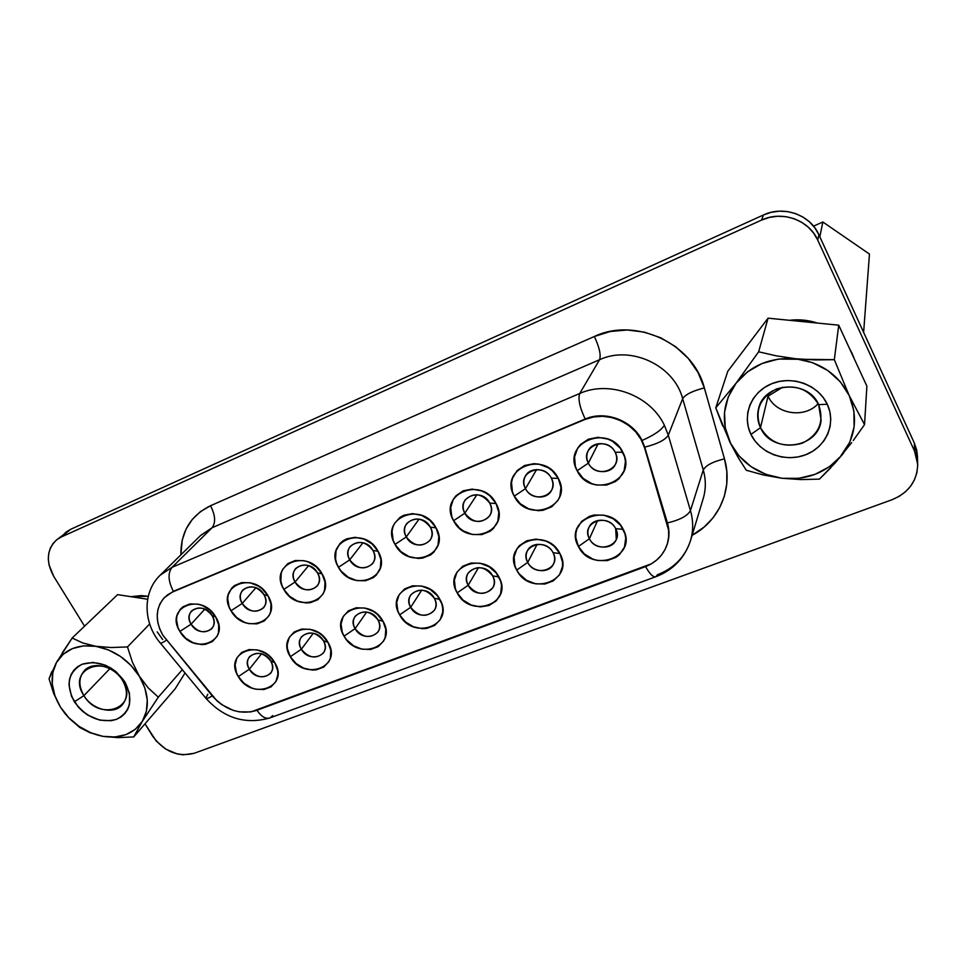 <?xml version="1.0" encoding="UTF-8"?>
<svg xmlns="http://www.w3.org/2000/svg" width="966" height="966" viewBox="0 0 966 966"><rect width="100%" height="100%" fill="white"/><g stroke="black" fill="none" stroke-linecap="round" stroke-linejoin="round"><path stroke-width="1.45" d="M818.661 404.645C808.94 388.863 794.837 383.659 776.35 389.032C759.723 397.883 754.422 410.779 760.483 427.684L750.956 434.41C741.695 415.742 751.125 391.955 771.653 383.744C792.023 375.231 818.383 384.879 827.27 404.247L818.661 404.645L821.1 420.222C818.504 448.949 771.665 454.31 760.483 427.684C757.622 421.611 756.958 415.356 758.503 408.92C763.575 382.403 808.023 378.901 818.661 404.645L827.27 404.247C836.471 423.494 826.027 447.161 805.584 454.793C785.273 462.714 759.928 453.187 750.956 434.41L760.483 427.684L768.055 396.169L760.483 427.684C770.059 443.116 783.969 448.296 802.215 443.237C819.011 434.736 824.493 421.876 818.661 404.645M767.354 394.575L768.055 396.169L782.702 387.173L768.055 396.169C775.964 414.378 804.702 418.785 818.166 403.643C804.702 418.785 775.964 414.378 768.055 396.169M83.921 695.629C99.619 722.725 140.094 707.257 122.501 680.354L124.868 681.863C133.525 699.275 130.748 711.761 116.512 719.344C100.283 723.437 86.24 717.593 74.382 701.811L83.921 695.629L109.834 668.701L83.921 695.629C78.355 685.824 78.548 677.444 84.489 670.513C93.267 660.816 114.266 666.202 122.501 680.354C127.814 689.857 127.754 698.007 122.308 704.83C113.71 715.106 92.338 709.913 83.921 695.629L74.382 701.811C65.543 684.725 68.127 672.191 82.134 664.222C98.532 659.802 112.781 665.683 124.868 681.863L122.501 680.354C106.393 652.642 65.99 669.209 83.921 695.629M852.157 353.508L849.428 348.352L854.294 358.893L852.157 353.508M148.257 596.3L130.845 596.674L141.362 595.599L148.257 596.3M249.337 669.209L261.52 653.813L249.337 669.209C257.234 683.626 279.657 675.174 270.721 660.998C273.185 665.538 273.173 669.607 270.709 673.193C263.573 679.086 256.449 677.758 249.337 669.209L238.324 676.586L249.337 669.209C246.801 664.572 246.849 660.43 249.47 656.783C256.63 651.096 263.718 652.497 270.721 660.998L274.755 662.652C289.945 686.886 251.752 701.05 238.324 676.586L236.477 672.783L235.1 664.934L236.972 657.761L241.814 652.376L248.914 649.611L257.197 649.901L265.384 653.221L269.031 655.878L274.755 662.652L277.653 670.489L277.894 674.425L275.914 681.573L270.999 686.874L263.887 689.543L255.676 689.193L251.546 687.889L244 683.276L238.324 676.586C222.844 652.762 261.013 637.705 274.755 662.652L270.721 660.998C262.716 646.411 240.305 655.165 249.337 669.209M301.344 649.249L313.298 633.249L301.344 649.249C309.229 663.968 332.401 655.238 323.441 640.772C325.832 645.24 325.832 649.297 323.453 652.944C316.099 659.343 308.722 658.112 301.344 649.249L290.319 656.699L301.344 649.249C298.88 644.684 298.917 640.543 301.452 636.836C308.854 630.653 316.184 631.969 323.441 640.772L327.969 642.293C343.184 667.011 303.71 681.658 290.319 656.699L287.421 648.79L287.192 644.793L289.22 637.451L294.28 631.921L301.621 629.059L310.134 629.325L318.49 632.682L322.197 635.387L327.969 642.293L330.819 650.299L330.348 658.148L328.863 661.638L323.719 667.083L316.377 669.836L312.223 670.066L303.722 668.194L296.043 663.509L290.319 656.699C274.791 632.392 314.24 616.827 327.969 642.293L323.441 640.772C315.447 625.896 292.275 634.94 301.344 649.249M355.09 628.637L366.682 612.021L355.09 628.637C362.962 643.646 386.907 634.626 377.935 619.87C380.242 624.241 380.266 628.262 378.008 631.957C370.425 638.937 362.781 637.826 355.09 628.637L344.065 636.135L355.09 628.637C352.711 624.145 352.735 620.015 355.162 616.26C362.793 609.534 370.389 610.729 377.935 619.87L382.995 621.235C398.233 646.471 357.42 661.601 344.065 636.135L342.23 632.162L341.034 623.964L343.244 616.453L348.533 610.766L356.128 607.807L364.87 608.037L373.407 611.442L377.175 614.195L382.995 621.235L385.796 629.409L385.18 637.451L383.599 641.026L378.225 646.616L370.63 649.466L361.972 649.164L353.556 645.783L346.625 639.818L344.065 636.135C328.488 611.333 369.29 595.237 382.995 621.235L377.935 619.87C369.954 604.668 346.009 614.026 355.09 628.637M410.671 607.312L421.744 590.129L410.671 607.312C418.52 622.635 443.297 613.301 434.314 598.244C436.511 602.482 436.56 606.467 434.471 610.174C426.658 617.829 418.725 616.876 410.671 607.312L399.646 614.871L410.671 607.312C408.389 602.929 408.389 598.848 410.659 595.056C418.532 587.69 426.417 588.753 434.314 598.244L439.916 599.451C455.179 625.219 412.965 640.881 399.646 614.871L397.823 610.814L396.724 602.422L399.115 594.718L404.657 588.886L412.518 585.819L421.502 586.024L430.22 589.465L437.332 595.636L441.728 603.569L442.67 607.807L442.73 612.021L440.218 619.701L434.603 625.449L426.743 628.395L422.335 628.673L413.424 626.789L405.466 621.947L399.646 614.871C384.021 589.55 426.26 572.898 439.916 599.451L434.314 598.244C426.356 582.727 401.566 592.399 410.671 607.312M468.184 585.251L478.532 567.561L468.184 585.251C475.996 600.9 501.644 591.24 492.648 575.857C494.737 579.938 494.834 583.838 492.938 587.533C484.908 595.974 476.661 595.213 468.184 585.251L457.16 592.858L468.184 585.251C466.01 581.013 465.974 577.004 468.063 573.2C476.166 565.086 484.364 565.967 492.648 575.857L498.854 576.907C514.117 603.219 470.418 619.423 457.16 592.858L455.36 588.717L454.37 580.131L456.954 572.234L462.75 566.233L470.889 563.057L480.126 563.226L489.05 566.716L496.258 573.007L500.642 581.109L501.547 585.444L500.617 593.873L496.234 600.9L489.086 605.465L480.271 606.902L471.13 605.006L463.028 600.079L457.16 592.858C441.51 567.006 485.246 549.763 498.854 576.907L492.648 575.857C484.727 560.002 459.067 570.025 468.184 585.251M527.726 562.405C535.502 578.405 562.055 568.394 553.071 552.685L559.918 553.542C575.168 580.433 529.911 597.23 516.713 570.073L527.726 562.405L537.132 544.341L527.726 562.405C525.685 558.36 525.589 554.448 527.448 550.692C531.783 541.395 548.265 542.638 553.071 552.685C555.015 556.561 555.16 560.328 553.518 563.963C549.4 573.623 532.616 572.548 527.726 562.405L516.713 570.073L514.926 565.835L514.057 557.044L516.846 548.954L519.515 545.548L526.905 540.731L536.058 539.113L545.561 540.984L549.98 543.158L553.953 546.056L559.918 553.542L562.538 562.284L562.454 566.704L559.519 574.782L553.361 580.856L544.933 584.019L535.526 583.814L526.53 580.3L519.31 573.997L516.713 570.073C501.04 543.665 546.358 525.794 559.918 553.542L553.071 552.685C545.174 536.48 518.597 546.853 527.726 562.405M589.405 538.738C597.133 555.1 624.652 544.727 615.668 528.668L623.191 529.332C638.441 556.827 591.53 574.227 578.405 546.466L589.405 538.738L597.592 520.529L589.405 538.738C587.509 534.935 587.352 531.191 588.934 527.508C592.979 517.293 610.741 518.005 615.668 528.668L616.308 539.402C612.541 550.016 594.44 549.509 589.405 538.738L578.405 546.466L575.796 537.627L575.905 533.135L576.956 528.8L581.725 521.326L589.417 516.339L594.018 515.047L603.81 515.144L613.144 518.73L620.57 525.263L624.942 533.727L625.739 538.279L624.459 547.13L619.556 554.544L615.97 557.346L607.24 560.63L597.543 560.461L592.798 559.085L584.37 553.989L578.405 546.466C562.731 519.479 609.715 500.956 623.191 529.332L615.668 528.668C607.819 512.089 580.276 522.847 589.405 538.738M191.099 624.181C199.165 638.731 221.214 629.953 212.122 615.656L215.696 616.948C231.152 641.4 193.598 656.131 179.893 631.426L191.099 624.181L204.816 609.16L191.099 624.181C188.346 619.097 188.503 614.678 191.57 610.91C198.658 605.851 205.504 607.421 212.122 615.656C214.814 620.631 214.694 624.978 211.783 628.697C204.72 633.962 197.825 632.452 191.099 624.181L179.893 631.426L177.986 627.574L176.488 619.629L176.947 615.825L180.219 609.292L182.912 606.817L189.891 603.943L198.09 604.161L202.256 605.44L209.912 610.114L215.696 616.948L218.702 624.869L218.497 632.67L217.181 636.135L212.399 641.569L205.408 644.346L201.411 644.588L193.164 642.776L185.617 638.164L179.893 631.426C164.148 607.373 201.653 591.747 215.696 616.948L212.122 615.656C203.947 600.924 181.91 610.005 191.099 624.181M242.225 603.448C250.291 618.3 273.064 609.232 263.959 594.645L268.005 595.78C283.497 620.74 244.688 635.966 230.995 610.754L242.225 603.448L255.893 587.751L242.225 603.448C239.532 598.401 239.689 593.945 242.72 590.093C250.049 584.623 257.137 586.133 263.959 594.645C266.58 599.572 266.459 603.943 263.609 607.747C256.292 613.446 249.168 612.009 242.225 603.448L230.995 610.754L229.111 606.829L227.686 598.691L228.218 594.802L231.683 588.113L234.484 585.565L241.705 582.595L250.122 582.776L258.453 586.12L262.172 588.825L268.005 595.78L270.975 603.883L270.637 611.852L269.224 615.414L264.237 620.981L257.016 623.855L248.66 623.601L244.458 622.309L236.779 617.612L230.995 610.754C215.201 586.217 253.973 570.061 268.005 595.78L263.959 594.645C255.785 579.6 233.011 588.994 242.225 603.448M295.077 582.027C303.119 597.193 326.677 587.811 317.536 572.91L322.101 573.901C337.629 599.379 297.504 615.125 283.823 589.381L295.077 582.027L308.589 565.617L295.077 582.027C292.444 577.028 292.601 572.56 295.56 568.624C303.155 562.683 310.484 564.108 317.536 572.91C320.084 577.789 319.975 582.16 317.21 586.048C309.651 592.243 302.273 590.902 295.077 582.027L283.823 589.381L281.951 585.372L280.865 581.206L281.227 573.067L282.664 569.409L287.808 563.589L295.27 560.509L303.928 560.666L308.287 561.971L316.22 566.8L322.101 573.901L325.023 582.172L324.54 590.335L323.042 593.981L317.826 599.705L310.352 602.675L306.125 602.965L297.48 601.142L289.655 596.372L283.823 589.381C267.98 564.349 308.094 547.625 322.101 573.901L317.536 572.91C309.374 557.563 285.827 567.284 295.077 582.027M349.728 559.869C357.758 575.362 382.113 565.653 372.973 550.451L378.068 551.26C393.621 577.27 352.107 593.559 338.474 567.284L349.728 559.869L362.95 542.747L349.728 559.869C347.18 554.943 347.325 550.487 350.175 546.466C358.036 539.982 365.631 541.31 372.973 550.451C375.424 555.233 375.339 559.592 372.695 563.528C364.87 570.302 357.215 569.083 349.728 559.869L338.474 567.284L336.603 563.178L335.552 558.928L336.059 550.596L339.935 543.544L342.978 540.851L346.613 538.871L355.09 537.301L364.061 539.113L372.139 544.015L378.068 551.26L380.942 559.712L380.326 568.08L376.329 575.06L373.25 577.692L365.534 580.759L356.72 580.578L348.146 577.173L341.083 571.075L338.474 567.284C322.572 541.721 364.085 524.417 378.068 551.26L372.973 550.451C364.822 534.766 340.455 544.812 349.728 559.869M406.275 536.939C414.281 552.769 439.494 542.723 430.341 527.182L436.016 527.822C451.581 554.387 408.606 571.256 395.022 544.401L406.275 536.939L419.051 519.116L406.275 536.939C403.824 532.133 403.945 527.69 406.65 523.62C414.776 516.484 422.673 517.679 430.341 527.182C432.696 531.843 432.635 536.166 430.16 540.151C422.082 547.601 414.124 546.539 406.275 536.939L395.022 544.401L393.162 540.211L392.039 531.505L392.812 527.327L394.454 523.463L400.081 517.317L403.86 515.264L412.603 513.622L421.804 515.433L430.039 520.42L436.016 527.822L438.83 536.468L438.057 545.029L433.843 552.202L430.631 554.919L422.625 558.094L418.145 558.445L409.065 556.609L400.95 551.683L395.022 544.401C379.083 518.307 422.07 500.388 436.016 527.822L430.341 527.182C422.214 511.171 396.99 521.568 406.275 536.939M464.827 513.2C472.797 529.38 498.915 518.971 489.75 503.105L496.053 503.528C511.618 530.696 467.109 548.169 453.573 520.722L464.827 513.2L476.914 494.713L464.827 513.2C462.485 508.539 462.569 504.155 465.069 500.062C473.473 492.165 481.696 493.179 489.75 503.105C491.996 507.597 491.972 511.835 489.702 515.832C481.382 524.103 473.086 523.222 464.827 513.2L453.573 520.722L451.726 516.436L450.711 507.512L453.344 499.265L455.928 495.8L463.161 490.825L472.193 489.098L481.636 490.909L486.043 493.071L490.016 495.981L496.053 503.528L498.806 512.378L497.852 521.169L493.397 528.535L490.04 531.324L481.756 534.621L472.434 534.5L463.475 531.01L459.562 528.148L453.573 520.722C437.598 494.049 482.155 475.489 496.053 503.528L489.75 503.105C481.648 486.719 455.517 497.502 464.827 513.2M525.492 488.615C533.425 505.146 560.485 494.375 551.32 478.146L558.288 478.363C573.852 506.136 527.714 524.236 514.238 496.174L525.492 488.615L536.613 469.561L525.492 488.615C523.27 484.135 523.294 479.861 525.552 475.779C530.419 466.638 546.551 468.075 551.32 478.146C553.421 482.42 553.47 486.538 551.465 490.499C546.828 500.038 530.358 498.806 525.492 488.615L514.238 496.174L512.415 491.791L511.521 482.662L512.487 478.255L517.088 470.611L524.623 465.491L533.944 463.68L538.847 464.127L548.157 467.689L552.202 470.647L558.288 478.363L560.956 487.419L559.833 496.427L557.889 500.473L551.622 506.872L543.025 510.29L538.267 510.7L528.704 508.853L520.276 503.757L514.238 496.174C498.251 468.921 544.438 449.673 558.288 478.363L551.32 478.146C543.254 461.386 516.17 472.567 525.492 488.615M588.366 463.125C596.251 480.042 624.326 468.86 615.161 452.257L622.828 452.245C638.381 480.67 590.528 499.446 577.149 470.732L588.366 463.125L598.183 443.732L588.366 463.125C586.314 458.898 586.265 454.781 588.197 450.772C592.822 440.653 610.258 441.559 615.161 452.257C617.093 456.254 617.226 460.19 615.547 464.042C611.236 474.632 593.378 473.968 588.366 463.125L577.149 470.732L575.338 466.24L574.577 456.882L577.656 448.188L580.518 444.505L588.366 439.204L598.014 437.308L607.964 439.107L612.577 441.353L620.16 448.043L624.616 456.797L625.437 461.531L624.121 470.768L619.121 478.556L615.463 481.527L606.551 485.065L596.674 485.029L591.82 483.664L583.235 478.472L577.149 470.732C561.137 442.863 609.063 422.879 622.828 452.245L615.161 452.257C607.143 435.123 579.045 446.715 588.366 463.125M272.762 715.613L269.973 717.895C265.626 719.247 261.303 716.7 257.016 710.252C261.375 716.796 265.747 719.32 270.13 717.835L655.986 576.678C673.193 569.976 684.701 557.974 690.509 540.646L703.224 498.516C705.989 489.207 706.001 479.691 703.272 469.983L690.448 510.579C687.623 515.844 679.943 519.962 667.421 522.92L667.24 523.451C669.366 530.757 669.293 537.869 667.035 544.788C663.292 555.209 656.011 562.514 645.191 566.728L256.364 710.493C240.184 715.033 225.525 710.227 212.411 696.075L162.831 635.193L216.819 700.712L221.854 704.709L233.229 710.372L239.218 711.857L250.967 711.918L651.398 563.794L656.88 559.869L661.481 555.064L665.055 549.509L667.47 543.387L668.665 536.867L668.593 530.153L644.503 447.596L640.989 439.325L635.676 431.838L628.83 425.523L620.776 420.681L611.925 417.554L602.699 416.286L593.559 416.95L584.949 419.473L172.902 591.844L167.565 594.839L163.194 598.92L159.933 603.919L157.905 609.655L157.192 615.885L157.796 622.382L159.704 628.902L162.831 635.193C154.874 620.679 155.417 608.121 164.462 597.519L173.409 591.325L585.191 419.027C605.078 410.152 632.488 420.403 642.052 440.46L644.708 447.125C657.399 443.962 665.26 439.977 668.291 435.183L664.367 425.221C661.372 430.16 653.934 435.243 642.052 440.46C653.934 435.243 661.372 430.16 664.367 425.221L668.291 435.183L690.448 510.579C693.383 520.831 693.407 530.853 690.509 540.646C685.111 556.935 674.075 568.298 657.387 574.758L655.986 576.678C653.258 577.547 649.792 574.178 645.602 566.571C649.72 574.07 653.161 577.451 655.89 576.714M690.4 540.996C693.407 531.107 693.419 520.964 690.448 510.579L703.272 469.983C705.796 465.37 712.86 461.663 724.476 458.862C733.327 488.832 719.139 521.036 692.115 535.321L704.335 526.881L712.944 517.933L719.706 507.597L724.367 496.162L726.77 483.966L726.818 471.408L724.476 458.862L704.347 387.909L698.007 372.441L688.299 358.471L675.669 346.722L660.756 337.786L644.334 332.123L627.212 329.998L610.27 331.495L594.344 336.494L210.491 505.749L200.457 511.606L192.222 519.491L186.076 529.054L182.248 539.922L180.871 554.846C180.69 531.952 190.568 515.578 210.491 505.749C215.37 515.204 215.901 522.534 212.085 527.738L200.167 535.876M162.65 639.54L157.18 631.849M62.222 652.98L72.16 638.031L82.69 642.933L95.827 646.302L111.295 647.534L127.488 646.93L132.354 662.036L139.309 676.152L148.293 687.973L158.315 697.174L142.316 721.361L133.719 736.913L175.088 688.915L185.025 672.976L175.088 688.915L133.719 736.913L117.864 737.626L102.891 736.346L90.007 732.723L79.767 727.483L69.576 718.692L60.544 707.281L53.698 693.564L49.049 678.808L51.814 671.575M117.598 594.645L147.641 599.246L117.598 594.645L72.16 638.031L117.598 594.645M813.529 226.141L822.851 221.999L869.46 254.07L863.628 332.352L869.46 254.07L822.851 221.999L819.82 236.755L822.851 221.999L813.529 226.141M62.452 535.768L66.135 532.049L70.675 529.296L763.442 214.983L771.206 212.315L779.357 211.168L787.568 211.602L795.537 213.583L802.927 217.048L809.448 221.854L814.833 227.819L818.878 234.702L914.355 443.092L916.698 450.071L917.446 456.314M70.675 529.296L56.463 539.982L70.675 529.296L61.341 536.963L761.546 220.091L763.442 214.983L70.675 529.296M917.688 464.417C917.169 481.08 908.608 492.853 891.992 499.736L899.129 496.379L905.408 491.827L910.588 486.236L914.464 479.824L916.867 472.821L917.7 465.515L916.927 458.186L914.548 451.122L917.688 464.417L917.446 456.23L914.355 443.092L914.548 451.122L817.755 240.111L914.548 451.122L914.355 443.092L818.878 234.702L817.755 240.111L813.65 233.132L808.18 227.095L801.563 222.216L794.076 218.69L786.01 216.686L777.678 216.251L769.407 217.398L761.546 220.091C781.941 210.298 809.025 219.874 817.755 240.111L818.878 234.702C810.281 214.718 783.571 205.299 763.442 214.983L761.546 220.091L61.341 536.963L56.765 539.74L53.058 543.484L50.353 548.072L48.759 553.301L48.312 558.988L49.037 564.893L53.806 576.497L84.561 626.185L53.806 576.497C45.764 561.789 46.646 549.63 56.439 540.006M891.992 499.736L194.081 753.323C177.804 757.296 163.966 751.536 152.568 736.044L145.009 723.824L156.251 741.043L165.886 749.205L177.309 753.963L183.166 754.82L194.081 753.323L891.992 499.736M817.417 323.067L807.516 320.627L789.512 320.301C799.015 319.154 808.313 320.072 817.417 323.067M703.127 498.854C705.989 489.436 706.037 479.812 703.272 469.983L682.672 398.668L668.291 435.183L682.672 398.668C674.111 365.245 630.689 345.043 599.548 359.726L579.745 393.488C609.232 380.036 650.251 395.251 664.367 425.221C650.251 395.251 609.232 380.036 579.745 393.488L599.548 359.726L212.085 527.738L172.033 567.332L579.745 393.488C577.861 398.789 579.672 407.302 585.191 419.027C579.672 407.302 577.861 398.789 579.745 393.488L172.033 567.332L212.085 527.738L200.662 535.381L160.139 575.241L172.033 567.332C167.673 573.164 168.132 581.158 173.409 591.325C168.132 581.158 167.673 573.164 172.033 567.332L160.139 575.241C142.135 592.375 143.306 623.263 160.284 642.994C160.585 643.646 162.638 642.728 166.418 640.265C162.638 642.728 160.585 643.646 160.284 643.018M724.476 458.862C712.86 461.663 705.796 465.37 703.272 469.983L682.672 398.668C685.377 394.49 692.598 390.904 704.347 387.909L724.476 458.862M682.672 398.668C674.111 365.245 630.689 345.043 599.548 359.726C601.142 355.041 599.415 347.301 594.344 336.494C635.447 316.751 693.238 343.51 704.347 387.909C692.598 390.904 685.377 394.49 682.672 398.668M594.344 336.494C599.415 347.301 601.142 355.041 599.548 359.726L212.085 527.738C215.901 522.534 215.37 515.204 210.491 505.749L594.344 336.494M667.132 544.51L667.216 544.244C669.474 537.337 669.547 530.225 667.421 522.92C679.943 519.962 687.623 515.844 690.448 510.579L668.291 435.183C665.26 439.977 657.399 443.962 644.708 447.125L667.421 522.92C669.547 530.225 669.474 537.337 667.216 544.256M160.441 643.187L205.782 698.128C206.217 698.998 208.378 698.249 212.266 695.894C208.415 698.237 206.265 698.986 205.794 698.152L207.811 694.312M164.727 597.254L173.409 591.325L164.727 597.254M667.421 522.92L644.708 447.125L667.421 522.92M644.503 447.596L642.052 440.46C632.488 420.403 605.078 410.152 585.191 419.027L584.949 419.473C607.203 409.367 638.164 423.905 644.503 447.596M585.191 419.027L172.902 591.844L585.191 419.027M55.485 664.294L57.851 660.128M127.488 646.93L149.67 623.976L127.488 646.93L111.295 647.534L95.827 646.302L82.69 642.933L72.16 638.031L56.499 662.471C64.625 649.418 77.727 644.032 95.827 646.302C114.097 649.877 128.587 659.826 139.309 676.152L132.354 662.036L127.488 646.93M158.315 697.174L182.308 669.692L158.315 697.174L148.293 687.973L130.965 665.369L120.424 656.409L108.421 649.901L95.827 646.302L83.535 645.868L72.39 648.597L63.176 654.272L56.499 662.471L49.049 678.808L53.698 693.564L60.544 707.281L64.867 713.367L69.576 718.692L79.767 727.483L90.007 732.723L102.891 736.346L117.864 737.626L133.719 736.913L142.316 721.361C133.694 733.943 120.557 738.93 102.891 736.346C85.213 732.687 71.098 723.003 60.544 707.281C50.908 691.137 49.556 676.2 56.499 662.471L52.792 672.602L52.261 683.964L54.917 695.786L60.544 707.281L68.767 717.702L79.031 726.372L90.659 732.723L102.891 736.346L114.954 736.986L126.015 734.583L135.349 729.27L142.316 721.361L146.385 711.387L147.279 700L144.864 687.973L139.309 676.152C148.861 692.863 149.863 707.933 142.316 721.361L158.315 697.174M124.868 681.863L129.48 693.262L129.48 704.383L127.741 709.298L124.916 713.536L121.124 716.917L116.512 719.344L111.271 720.708L99.679 720.129L88.087 715.299L82.822 711.495L78.198 706.943L71.508 696.293L69.009 684.93L69.48 679.521L71.11 674.558L73.839 670.247L77.558 666.757L82.134 664.222L93.147 662.41L105.161 665.127L110.957 668.086L116.318 671.962L124.868 681.863M729.354 440.991L730.151 442.633C720.793 421.864 722.749 402.073 736.032 383.248L715.782 407.845L727.809 371.222L768.067 318.176L758.648 351.793L768.067 318.176L838.73 325.18L834.322 359.666L815.401 359.932L795.67 358.736L776.266 355.838L758.648 351.793L736.032 383.248L715.782 407.845L727.809 371.222L768.067 318.176L838.73 325.18L866.888 386.159L864.534 424.629L849.211 395.577L834.322 359.666L838.73 325.18L866.888 386.159L864.534 424.629L849.211 395.577C858.243 417.264 855.647 437.308 841.398 455.71L843.716 452.885M738.048 457.341L746.295 470.261L763.382 474.982L782.001 478.291C758.153 474.644 740.874 462.75 730.151 442.633L715.782 407.845L722.749 426.103M839.345 458.162L849.814 442.15L854.101 426.887L853.92 410.997L849.211 395.577L840.287 381.739L827.753 370.485L812.515 362.636L795.67 358.736C820.545 362.19 838.391 374.47 849.211 395.577L834.322 359.666L778.415 359.062L761.993 363.53L747.539 371.801L736.032 383.248C750.811 365.208 770.699 357.046 795.67 358.736L776.266 355.838L758.648 351.793L736.032 383.248L728.207 397.038L724.536 412.204L725.212 427.745L730.888 444.119M851.71 442.597L835.578 462.521L819.422 479.124L801.212 479.583L782.001 478.291L798.749 478.327L814.942 474.391L829.492 466.699L841.398 455.71C825.894 473.014 806.103 480.537 782.001 478.291L765.772 474.318L751.113 466.687L738.978 455.892L730.151 442.633L738.29 457.763L746.295 470.261L763.382 474.982L782.001 478.291L801.212 479.583L819.422 479.124L830.688 467.87M853.256 440.508L864.534 424.629L853.256 440.508M827.27 404.247L829.818 411.552L830.76 419.147L830.084 426.718L827.814 433.988L824.046 440.653L818.951 446.485L812.708 451.255L805.584 454.793L797.844 456.966L789.79 457.715L781.711 456.99L773.911 454.853L766.69 451.376L760.302 446.69L754.989 440.955L750.956 434.41L748.348 427.274L747.273 419.812L747.781 412.325L749.857 405.068L753.444 398.33L758.395 392.389L764.541 387.451L771.653 383.744L779.441 381.389L787.628 380.519L795.887 381.147L803.869 383.285L811.283 386.823L817.816 391.628L823.213 397.509L827.27 404.247M269.381 718.1C245.123 724.693 223.991 718.124 205.999 698.394"/></g></svg>
